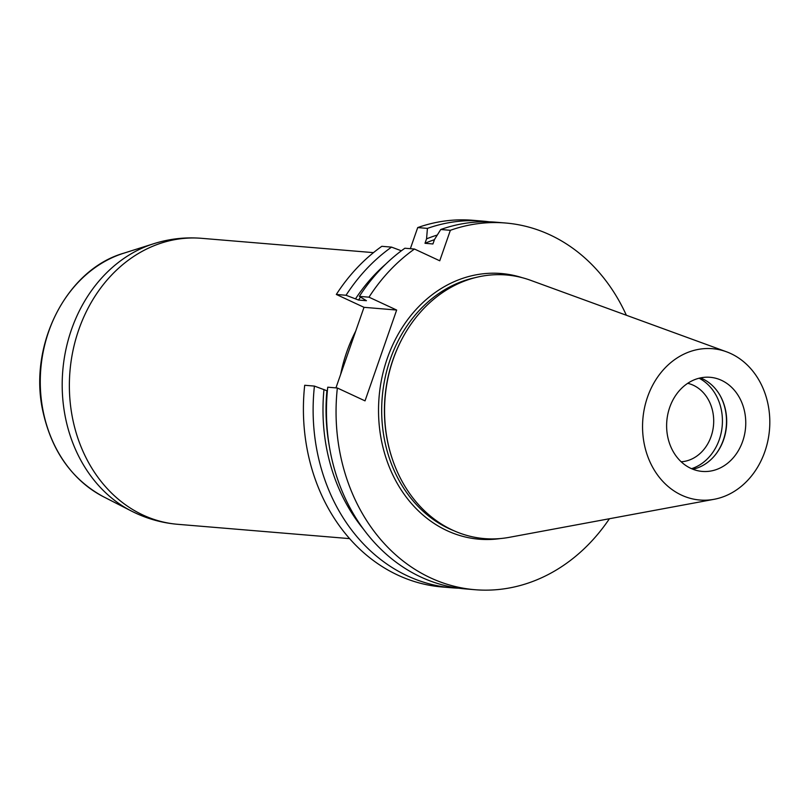 <?xml version="1.0" encoding="UTF-8"?>
<svg xmlns="http://www.w3.org/2000/svg" width="810" height="810" viewBox="0 0 810 810"><rect width="100%" height="100%" fill="white"/><g stroke="black" fill="none" stroke-linecap="round" stroke-linejoin="round"><path stroke-width="1.21" d="M336.322 294.455L346.042 295.265A183.992 153.961 -85.2 0 1 391.544 247.121L381.824 246.311A183.992 153.961 94.8 0 0 336.322 294.455L364.004 307.324L335.947 387.879M410.356 248.69L417.707 227.58L427.427 228.39A183.992 153.961 -85.2 0 1 482.588 221.1A183.992 153.961 -85.2 0 1 489.24 221.819M482.588 221.1L472.868 220.29A183.992 153.961 94.8 0 0 417.707 227.58M442.311 586.997A183.992 153.961 -85.2 0 1 304.702 385.276L314.422 386.087A183.992 153.961 -85.2 0 0 452.02 587.807L442.311 586.997M609.404 518.744A183.992 153.961 -85.2 0 1 474.964 589.71L465.345 588.91A183.992 153.961 94.8 0 1 327.746 387.2L337.355 388L365.026 400.869L396.657 310.048L364.004 307.324M474.964 589.71A183.992 153.961 -85.2 0 1 337.355 388M626.363 315.252A183.992 153.961 94.8 0 0 505.531 223.003L495.912 222.203A183.992 153.961 94.8 0 0 440.751 229.503L450.36 230.303L439.749 260.79L414.477 249.035L404.868 248.235A183.992 153.961 94.8 0 0 359.367 296.379L368.985 297.179A183.992 153.961 -85.2 0 1 414.477 249.035M505.531 223.003A183.992 153.961 94.8 0 0 450.36 230.303M458.703 588.181A183.992 153.961 -85.2 0 1 452.02 587.807M396.657 310.048L368.985 297.179M669.708 407.389A47.223 39.508 -85.2 0 1 710.107 377.298A47.223 39.508 -85.2 0 1 745.564 427.639A47.223 39.508 -85.2 0 1 702.27 471.42A47.223 39.508 -85.2 0 1 690.859 468.372A47.223 39.508 -85.2 0 1 669.708 407.389M692.854 469.223A47.223 39.508 94.8 0 0 715.321 454.856A47.223 39.508 94.8 0 0 720.252 395.796A47.223 39.508 94.8 0 0 700.458 377.906M714.147 499.294L509.267 537.334A132.263 110.676 -85.2 0 1 392.921 460.728L392.708 460.12A131.028 109.644 -85.2 0 1 393.002 359.589A131.028 109.644 -85.2 0 1 402.955 337.193L403.258 336.636A132.263 110.676 -85.2 0 1 530.692 280.341L726.448 351.773A75.927 63.534 -85.2 0 1 769.5 429.634A75.927 63.534 -85.2 0 1 714.147 499.294A75.927 63.534 -85.2 0 1 647.524 397.062A75.927 63.534 -85.2 0 1 726.448 351.773M392.921 460.728A132.263 110.676 -85.2 0 1 393.214 359.245A132.263 110.676 -85.2 0 1 403.258 336.636M720.09 395.523A48.073 40.227 -85.2 0 1 715.129 455.099M699.111 378.219A48.073 40.227 -85.2 0 1 722.226 425.695A48.073 40.227 -85.2 0 1 691.568 468.686M687.71 383.322A39.649 33.18 -85.2 0 1 713.539 424.966A39.649 33.18 -85.2 0 1 681.169 461.771M401.355 250.786L391.544 247.121M440.751 229.503L434.484 239.517L432.935 243.962L425.007 243.294L426.556 238.859L427.427 228.39M327.372 390.906L314.422 386.087M346.042 295.265L358.526 300.044L366.454 300.702L359.367 296.379M434.423 239.689A171.811 143.765 94.8 0 0 425.007 243.294M437.268 235.052A175.436 146.792 94.8 0 0 426.556 238.859M326.896 390.865A171.811 143.765 94.8 0 0 329.225 445.601M323.98 389.509A175.436 146.792 94.8 0 0 363.67 529.396M385.783 264.07A175.436 146.792 94.8 0 0 355.61 298.688M360.49 297.169A171.811 143.765 94.8 0 0 358.526 300.044M340.656 374.362A143.492 120.072 -85.2 0 1 355.712 331.118M500.418 538.549A133.296 111.537 -85.2 0 1 387.261 358.445A133.296 111.537 -85.2 0 1 522.167 277.678M475.106 277.668A131.028 109.644 94.8 0 0 390.248 359.367A131.028 109.644 94.8 0 0 454.015 530.773M123.677 253.226A129.165 108.084 94.8 0 0 40.804 368.904A129.165 108.084 94.8 0 0 103.376 496.702L131.493 511.08A141.841 118.685 -85.2 0 1 62.775 370.737A141.841 118.685 -85.2 0 1 153.778 243.699L123.677 253.226C66.248 269.629 27.864 345.819 43.041 411.976C51.921 451.393 72.029 479.642 103.376 496.702M373.471 252.639L201.538 238.312A143.492 120.072 94.8 0 0 72.687 352.026A143.492 120.072 94.8 0 0 177.704 524.303L349.636 538.63M201.538 238.312C185.287 236.996 169.371 238.788 153.778 243.699M131.493 511.08C146.053 518.501 161.463 522.906 177.704 524.303"/></g></svg>
